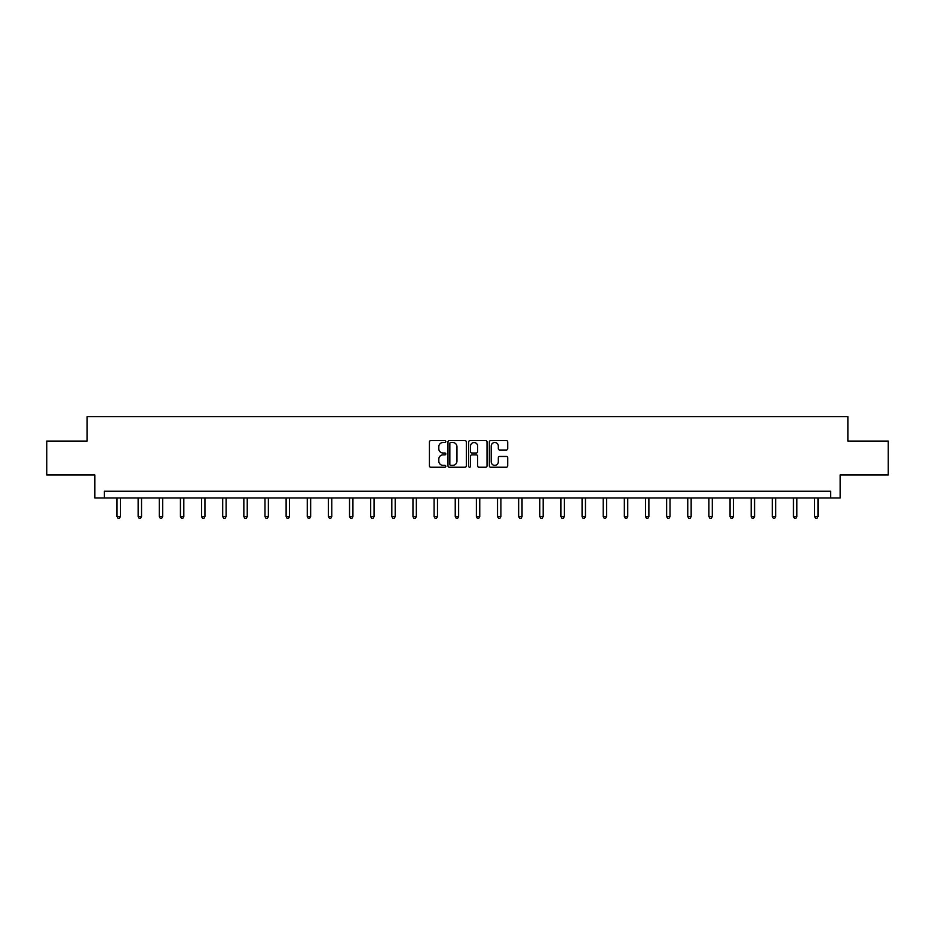 <?xml version="1.0" encoding="UTF-8"?>
<svg xmlns="http://www.w3.org/2000/svg" width="935" height="935" viewBox="0 0 935 935"><rect width="100%" height="100%" fill="white"/><g stroke="black" fill="none" stroke-linecap="round" stroke-linejoin="round"><path stroke-width="1.4" d="M445.82 441.565A0.935 0.935 0 0 0 444.885 440.63L430.755 440.63A1.332 1.332 0 0 0 429.422 441.963L429.422 465.91A1.332 1.332 0 0 0 430.755 467.231L444.885 467.231A0.935 0.935 0 0 0 445.82 466.308A0.935 0.935 0 0 0 444.885 465.373L443.061 465.373A4.254 4.254 0 0 1 438.807 461.119L438.807 459.12A4.254 4.254 0 0 1 443.061 454.866L444.885 454.866A0.935 0.935 0 0 0 445.82 453.931A0.935 0.935 0 0 0 444.885 453.007L443.061 453.007A4.254 4.254 0 0 1 438.807 448.753L438.807 446.755A4.254 4.254 0 0 1 443.061 442.5L444.885 442.5A0.935 0.935 0 0 0 445.82 441.565M506.373 450.016A1.332 1.332 0 0 0 507.705 448.683L507.705 441.963A1.332 1.332 0 0 0 506.373 440.63L490.676 440.63A1.332 1.332 0 0 0 489.344 441.963L489.344 465.91A1.332 1.332 0 0 0 490.676 467.231L506.373 467.231A1.332 1.332 0 0 0 507.705 465.91L507.705 457.788A1.332 1.332 0 0 0 506.373 456.467L499.652 456.467A1.332 1.332 0 0 0 498.32 457.788L498.32 461.82A3.553 3.553 0 0 1 494.767 465.373A3.553 3.553 0 0 1 491.214 461.82L491.214 446.053A3.553 3.553 0 0 1 494.767 442.5A3.553 3.553 0 0 1 498.32 446.053L498.32 448.683A1.332 1.332 0 0 0 499.652 450.016L506.373 450.016M830.654 497.981L840.144 497.981L840.144 474.945L888.25 474.945L888.25 441.063L847.87 441.063L847.87 416.671L87.13 416.671L87.13 441.063L46.75 441.063L46.75 474.945L94.856 474.945L94.856 497.981L830.654 497.981L830.654 491.202L104.346 491.202L104.346 497.981M466.331 441.963A1.332 1.332 0 0 0 465.011 440.63L449.314 440.63A1.332 1.332 0 0 0 447.982 441.963L447.982 465.91A1.332 1.332 0 0 0 449.314 467.231L465.011 467.231A1.332 1.332 0 0 0 466.331 465.91L466.331 441.963M469.989 440.63L485.686 440.63A1.332 1.332 0 0 1 487.018 441.963L487.018 465.91A1.332 1.332 0 0 1 485.686 467.231L478.977 467.231A1.332 1.332 0 0 1 477.645 465.91L477.645 456.198A1.332 1.332 0 0 0 476.312 454.866L471.859 454.866A1.332 1.332 0 0 0 470.527 456.198L470.527 466.308A0.935 0.935 0 0 1 469.592 467.231A0.935 0.935 0 0 1 468.669 466.308L468.669 441.963A1.332 1.332 0 0 1 469.989 440.63M450.775 442.5A0.935 0.935 0 0 0 449.84 443.424L449.84 464.438A0.935 0.935 0 0 0 450.775 465.373L452.704 465.373A4.254 4.254 0 0 0 456.958 461.119L456.958 446.755A4.254 4.254 0 0 0 452.704 442.5L450.775 442.5M477.645 446.124A3.553 3.553 0 0 0 474.08 442.559A3.553 3.553 0 0 0 470.527 446.124L470.527 451.675A1.332 1.332 0 0 0 471.859 453.007L476.312 453.007A1.332 1.332 0 0 0 477.645 451.675L477.645 446.124M117.015 497.981L117.015 516.564L120.393 516.564L120.393 497.981M120.393 516.564L119.376 518.329L118.032 518.329L117.015 516.564M138.146 497.981L138.146 516.564L141.536 516.564L141.536 497.981M141.536 516.564L140.519 518.329L139.163 518.329L138.146 516.564M159.289 497.981L159.289 516.564L162.678 516.564L162.678 497.981M162.678 516.564L161.661 518.329L160.306 518.329L159.289 516.564M180.432 497.981L180.432 516.564L183.821 516.564L183.821 497.981M183.821 516.564L182.804 518.329L181.448 518.329L180.432 516.564M201.563 497.981L201.563 516.564L204.952 516.564L204.952 497.981M204.952 516.564L203.935 518.329L202.579 518.329L201.563 516.564M222.705 497.981L222.705 516.564L226.095 516.564L226.095 497.981M226.095 516.564L225.078 518.329L223.722 518.329L222.705 516.564M243.848 497.981L243.848 516.564L247.237 516.564L247.237 497.981M247.237 516.564L246.221 518.329L244.865 518.329L243.848 516.564M264.979 497.981L264.979 516.564L268.368 516.564L268.368 497.981M268.368 516.564L267.352 518.329L265.996 518.329L264.979 516.564M286.122 497.981L286.122 516.564L289.511 516.564L289.511 497.981M289.511 516.564L288.494 518.329L287.139 518.329L286.122 516.564M307.264 497.981L307.264 516.564L310.654 516.564L310.654 497.981M310.654 516.564L309.637 518.329L308.281 518.329L307.264 516.564M328.407 497.981L328.407 516.564L331.785 516.564L331.785 497.981M331.785 516.564L330.768 518.329L329.424 518.329L328.407 516.564M349.538 497.981L349.538 516.564L352.927 516.564L352.927 497.981M352.927 516.564L351.911 518.329L350.555 518.329L349.538 516.564M370.681 497.981L370.681 516.564L374.07 516.564L374.07 497.981M374.07 516.564L373.053 518.329L371.698 518.329L370.681 516.564M391.823 497.981L391.823 516.564L395.201 516.564L395.201 497.981M395.201 516.564L394.196 518.329L392.84 518.329L391.823 516.564M412.954 497.981L412.954 516.564L416.344 516.564L416.344 497.981M416.344 516.564L415.327 518.329L413.971 518.329L412.954 516.564M434.097 497.981L434.097 516.564L437.486 516.564L437.486 497.981M437.486 516.564L436.47 518.329L435.114 518.329L434.097 516.564M455.24 497.981L455.24 516.564L458.629 516.564L458.629 497.981M458.629 516.564L457.612 518.329L456.257 518.329L455.24 516.564M476.371 497.981L476.371 516.564L479.76 516.564L479.76 497.981M479.76 516.564L478.743 518.329L477.388 518.329L476.371 516.564M497.513 497.981L497.513 516.564L500.903 516.564L500.903 497.981M500.903 516.564L499.886 518.329L498.53 518.329L497.513 516.564M518.656 497.981L518.656 516.564L522.046 516.564L522.046 497.981M522.046 516.564L521.029 518.329L519.673 518.329L518.656 516.564M539.799 497.981L539.799 516.564L543.177 516.564L543.177 497.981M543.177 516.564L542.16 518.329L540.804 518.329L539.799 516.564M560.93 497.981L560.93 516.564L564.319 516.564L564.319 497.981M564.319 516.564L563.302 518.329L561.947 518.329L560.93 516.564M582.073 497.981L582.073 516.564L585.462 516.564L585.462 497.981M585.462 516.564L584.445 518.329L583.089 518.329L582.073 516.564M603.215 497.981L603.215 516.564L606.593 516.564L606.593 497.981M606.593 516.564L605.576 518.329L604.232 518.329L603.215 516.564M624.346 497.981L624.346 516.564L627.736 516.564L627.736 497.981M627.736 516.564L626.719 518.329L625.363 518.329L624.346 516.564M645.489 497.981L645.489 516.564L648.878 516.564L648.878 497.981M648.878 516.564L647.861 518.329L646.506 518.329L645.489 516.564M666.632 497.981L666.632 516.564L670.021 516.564L670.021 497.981M670.021 516.564L669.004 518.329L667.648 518.329L666.632 516.564M687.763 497.981L687.763 516.564L691.152 516.564L691.152 497.981M691.152 516.564L690.135 518.329L688.779 518.329L687.763 516.564M708.905 497.981L708.905 516.564L712.295 516.564L712.295 497.981M712.295 516.564L711.278 518.329L709.922 518.329L708.905 516.564M730.048 497.981L730.048 516.564L733.437 516.564L733.437 497.981M733.437 516.564L732.421 518.329L731.065 518.329L730.048 516.564M751.179 497.981L751.179 516.564L754.568 516.564L754.568 497.981M754.568 516.564L753.552 518.329L752.196 518.329L751.179 516.564M772.322 497.981L772.322 516.564L775.711 516.564L775.711 497.981M775.711 516.564L774.694 518.329L773.338 518.329L772.322 516.564M793.464 497.981L793.464 516.564L796.854 516.564L796.854 497.981M796.854 516.564L795.837 518.329L794.481 518.329L793.464 516.564M814.607 497.981L814.607 516.564L817.985 516.564L817.985 497.981M817.985 516.564L816.968 518.329L815.624 518.329L814.607 516.564"/></g></svg>
